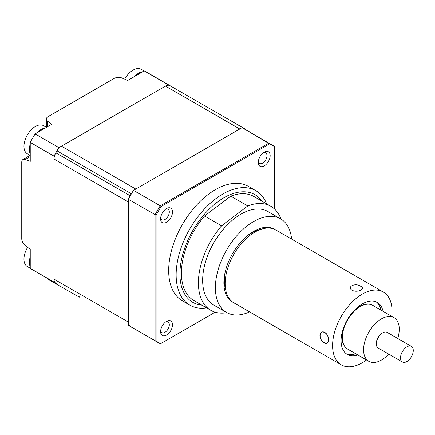 <?xml version="1.0" encoding="UTF-8"?>
<svg xmlns="http://www.w3.org/2000/svg" width="435" height="435" viewBox="0 0 435 435"><rect width="100%" height="100%" fill="white"/><g stroke="black" fill="none" stroke-linecap="round" stroke-linejoin="round"><path stroke-width="0.65" d="M291.608 239.087A54.049 31.206 120 0 0 280.629 218.876L267.889 211.519A54.049 31.206 120 0 0 235.003 218.104A54.049 31.206 120 0 0 204.537 265.6A54.049 31.206 120 0 0 213.841 305.136L226.581 312.488A54.049 31.206 120 0 0 249.57 311.895M280.629 218.876A54.049 31.206 120 0 0 247.738 225.46A54.049 31.206 120 0 0 217.272 272.957A54.049 31.206 120 0 0 226.581 312.488M230.795 196.152L204.586 215.977L221.573 225.787L247.776 205.956L230.795 196.152A60.052 34.669 120 0 1 253.904 196.511L270.891 206.32A60.052 34.669 120 0 0 247.776 205.956M280.977 219.082A60.052 34.669 120 0 0 270.891 206.32M275.246 229.664A42.037 24.273 120 0 0 249.043 234.4A42.037 24.273 120 0 0 225.21 271.913A42.037 24.273 120 0 0 233.231 302.439M221.573 225.787A60.052 34.669 120 0 0 210.839 310.334A60.052 34.669 120 0 0 226.934 312.689M204.586 215.977A60.052 34.669 120 0 0 193.852 300.531L210.839 310.334M225.711 289.868A39.036 22.538 -60 0 1 224.406 277.862A39.036 22.538 -60 0 1 225.368 271.255M244.312 238.445A39.036 22.538 -60 0 1 260.598 229.435M261.462 228.043L267.568 228.054M232.426 301.874A42.037 24.273 -60 0 1 231.752 301.569M265.872 227.848L265.644 227.353M270.309 228.174L269.825 227.554M272.25 228.538L271.712 228.011M274.061 229.125L273.474 228.685M264.453 227.815L264.268 227.489M266.541 227.907L266.095 227.326M268.286 228.043L267.509 227.32M269.243 228.076L267.938 227.336M267.699 228.049L262.028 228.011M383.066 311.302A30.026 17.335 120 0 0 377.324 302.439A30.026 17.335 120 0 0 355.031 309.617A30.026 17.335 120 0 0 341.154 338.566A30.026 17.335 120 0 0 347.299 354.449A30.026 17.335 120 0 0 357.847 354.993M341.29 364.851L233.856 302.825A42.037 24.273 -60 0 1 225.259 280.586A42.037 24.273 -60 0 1 244.687 240.06A42.037 24.273 -60 0 1 275.893 230.012L383.327 292.037A42.037 24.273 120 0 0 352.122 302.086A42.037 24.273 120 0 0 332.693 342.611A42.037 24.273 120 0 0 341.29 364.851A42.037 24.273 120 0 0 366.515 359.995M391.739 316.31A42.037 24.273 120 0 0 391.93 314.277A42.037 24.273 120 0 0 383.327 292.037M319.953 335.26C319.551 341.524 328.583 346.728 328.447 340.165C329.507 333.58 320.492 328.376 319.953 335.26M352.1 290.27C357.347 293.157 366.324 288.862 360.561 286.219C355.39 282.538 346.38 286.823 352.1 290.27C357.325 293.157 366.335 288.867 360.561 286.219C355.368 282.532 346.39 286.834 352.094 290.27M367.711 304.201L367.711 303.935A25.524 14.736 120 0 0 355.564 309.747L355.52 310.035M344.02 327.865L343.786 328.001A25.524 14.736 120 0 0 342.742 342.633L342.976 342.546M346.276 353.769A30.026 17.335 120 0 0 355.721 353.764M380.946 310.079A30.026 17.335 120 0 0 376.226 301.895M324.869 332.471C319.078 329.148 318.311 339.963 324.14 342.66C329.257 346.298 330.045 335.488 324.869 332.471M402.391 361.991L378.189 348.016A9.01 5.198 -60 0 1 377.765 347.717A9.01 5.198 -60 0 1 378.417 337.228A9.01 5.198 -60 0 1 387.199 332.411L411.401 346.385A9.01 5.198 120 0 0 402.62 351.203A9.01 5.198 120 0 0 401.973 361.692A9.01 5.198 120 0 0 402.391 361.991A9.01 5.198 120 0 0 411.173 357.168A9.01 5.198 120 0 0 411.825 346.679A9.01 5.198 120 0 0 411.401 346.385M397.704 338.479A25.225 14.562 120 0 0 395.214 318.458A25.225 14.562 120 0 0 394.028 317.632L372.8 305.375A25.225 14.562 120 0 0 348.217 318.866A25.225 14.562 120 0 0 346.39 348.234A25.225 14.562 120 0 0 347.576 349.06L368.809 361.322A25.225 14.562 120 0 0 388.694 354.079M394.028 317.632A25.225 14.562 120 0 0 369.445 331.122A25.225 14.562 120 0 0 367.624 360.495A25.225 14.562 120 0 0 368.809 361.322M376.552 341.796A6.906 3.986 -60 0 1 380.995 334.107M243.062 128.167A9.01 5.198 -60 0 1 244.247 128.537A114.1 65.875 -60 0 1 244.834 128.869L146.742 72.237A114.1 65.875 120 0 0 144.241 70.91L127.77 80.421L122.083 78.034A6.003 3.469 0 0 0 114.302 78.387L48.095 116.613A6.003 3.469 0 0 0 46.338 119.065A6.003 3.469 0 0 0 47.486 121.104L51.618 124.388L35.148 133.893L58.926 147.623A114.1 65.875 120 0 0 54.022 156.116L54.022 282.087A114.1 65.875 120 0 0 56.419 283.593A114.1 65.875 -60 0 1 55.843 283.25A9.01 5.198 -60 0 1 54.022 279.156L54.022 159.047A9.01 5.198 -60 0 1 55.843 152.848A114.1 65.875 -60 0 1 57.007 150.836A9.01 5.198 -60 0 1 61.465 146.16L165.479 86.108A9.01 5.198 -60 0 1 169.938 85.635A114.1 65.875 -60 0 1 170.52 85.967A114.1 65.875 120 0 0 168.019 84.64L58.926 147.623M55.843 283.25L32.641 269.863A114.1 65.875 120 0 1 30.243 268.357L30.243 249.342L25.333 245.606A6.003 3.469 -120 0 1 21.75 238.695L21.75 162.244A6.003 3.469 -120 0 1 22.995 159.493L30.124 155.377M47.339 278.346L47.361 278.938L51.95 281.592L79.339 297.159L79.627 296.991M51.923 280.994L51.95 281.592M144.241 70.91L168.019 84.64M35.148 133.893A114.1 65.875 120 0 0 30.243 142.386L30.243 161.407L25.333 159.471A6.003 3.469 -120 0 0 22.995 159.493M30.243 142.386L54.022 156.116M30.243 268.357L54.022 282.087M79.322 296.817L79.339 297.159M52.162 281.467L52.146 281.124M160.607 331.633A8.406 4.856 120 0 0 166.551 335.064A8.406 4.856 120 0 0 172.499 324.766A8.406 4.856 120 0 0 166.551 321.334A8.406 4.856 120 0 0 160.607 331.633M160.667 330.605A6.155 3.556 120 0 0 161.88 332.612A6.155 3.556 120 0 0 166.627 330.964A6.155 3.556 120 0 0 169.313 324.766A6.155 3.556 120 0 0 168.035 321.949A6.155 3.556 120 0 0 165.691 321.905M160.607 218.854A8.406 4.856 120 0 0 166.551 222.29A8.406 4.856 120 0 0 172.499 211.992A8.406 4.856 120 0 0 166.551 208.561A8.406 4.856 120 0 0 160.607 218.854M160.667 217.826A6.155 3.556 120 0 0 161.88 219.833A6.155 3.556 120 0 0 166.627 218.185A6.155 3.556 120 0 0 169.313 211.992A6.155 3.556 120 0 0 168.035 209.175A6.155 3.556 120 0 0 165.691 209.126M258.276 162.467A8.406 4.856 120 0 0 264.219 165.898A8.406 4.856 120 0 0 270.162 155.605A8.406 4.856 120 0 0 264.219 152.174A8.406 4.856 120 0 0 258.276 162.467M258.336 161.439A6.155 3.556 120 0 0 259.548 163.446A6.155 3.556 120 0 0 264.29 161.798A6.155 3.556 120 0 0 266.981 155.605A6.155 3.556 120 0 0 265.703 152.788A6.155 3.556 120 0 0 263.36 152.739M266.644 203.868A66.06 38.139 120 0 0 255.889 190.726L248.412 186.408A66.06 38.139 120 0 0 197.512 204.107A66.06 38.139 120 0 0 168.677 270.586A66.06 38.139 120 0 0 182.357 300.824L189.829 305.142A66.06 38.139 120 0 0 206.592 307.888M255.889 190.726A66.06 38.139 120 0 0 204.983 208.425A66.06 38.139 120 0 0 176.148 274.904A66.06 38.139 120 0 0 189.829 305.142M128.336 325.249L155.088 340.692A114.1 65.875 -60 0 0 157.486 342.198L159.748 343.405A114.1 65.875 -60 0 1 157.486 342.198L130.734 326.756A114.1 65.875 -60 0 1 128.336 325.249L128.336 199.279A114.1 65.875 -60 0 1 133.485 190.389L160.238 205.831L268.835 143.131A114.1 65.875 -60 0 1 271.587 144.572A114.1 65.875 -60 0 1 273.985 146.078L274.659 146.753L274.659 209.126M128.336 199.279L156.111 215.194A113.85 65.734 -60 0 1 161.151 206.489L269.618 143.865A113.85 65.734 -60 0 1 274.659 146.753M133.485 190.389L242.083 127.683A114.1 65.875 -60 0 1 244.834 129.124L273.985 146.078M242.083 127.683L269.618 143.865M215.151 312.194L160.667 343.65A113.85 65.734 -60 0 1 156.111 341.002L156.111 215.194M161.151 206.489L160.238 205.831A114.1 65.875 -60 0 0 155.088 214.727L155.088 340.692L156.111 341.002M159.748 343.405L160.667 343.65M124.709 79.137A16.215 9.363 -60 0 1 137.471 68.567A16.215 9.363 -60 0 1 141.196 69.29L144.126 70.976M134.197 76.712A16.215 9.363 -60 0 1 142.854 71.71M30.243 155.447L27.318 153.762A16.215 9.363 -60 0 1 24.904 140.521A16.215 9.363 -60 0 1 39.987 124.937A16.215 9.363 -60 0 1 43.533 125.677L46.458 127.363M36.529 133.099A16.215 9.363 -60 0 1 45.191 128.097M30.243 153.985A16.215 9.363 -60 0 1 30.243 143.985M130.152 326.158A9.01 5.198 -60 0 1 128.336 322.058L128.336 201.954L54.022 159.047M129.26 197.599A9.01 5.198 -60 0 1 130.152 195.755A114.1 65.875 -60 0 1 131.321 193.738A9.01 5.198 -60 0 1 132.506 191.993M61.465 146.16L135.774 189.062L239.794 129.01L165.479 86.108M244.834 128.869A114.1 65.875 -60 0 1 245.416 129.211A9.01 5.198 -60 0 1 246.243 129.94M30.243 268.226L27.318 266.535A16.215 9.363 -60 0 1 25.67 251.164A16.215 9.363 -60 0 1 27.601 247.33M30.243 266.764A16.215 9.363 -60 0 1 30.243 256.759M47.486 121.104L47.486 126.77M30.243 156.633L25.333 159.471M261.919 201.139A62.156 35.887 120 0 0 212.481 206.087A62.156 35.887 120 0 0 179.927 273.898A62.156 35.887 120 0 0 201.867 305.158M54.022 279.156L128.336 322.058M55.843 152.848L130.152 195.755M57.007 150.836L131.321 193.738M169.938 85.635L244.247 128.537M46.338 127.297L46.338 119.065"/></g></svg>
